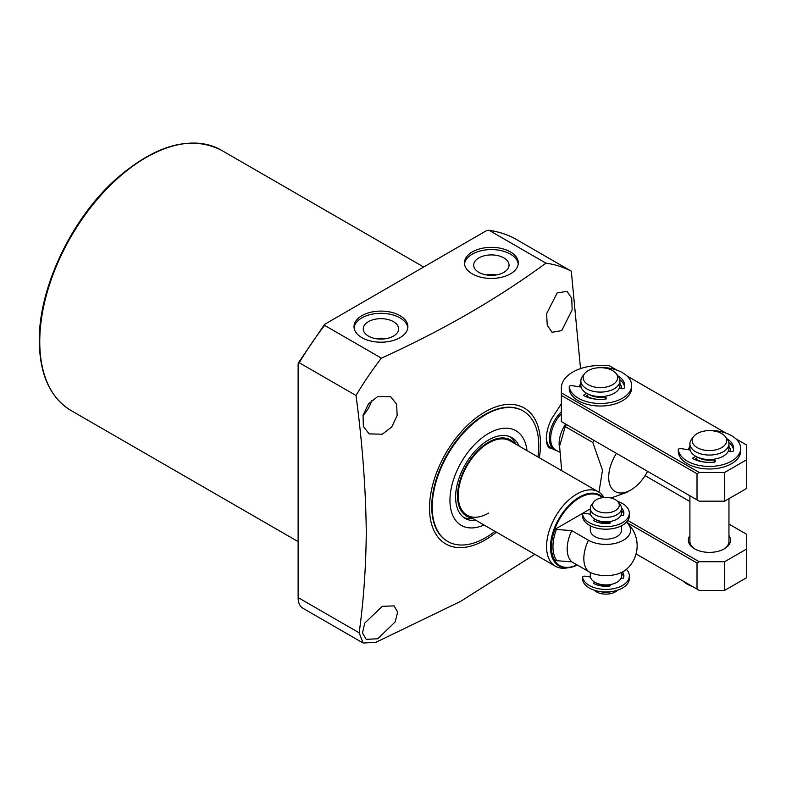 <?xml version="1.0" encoding="UTF-8"?>
<svg xmlns="http://www.w3.org/2000/svg" width="786" height="786" viewBox="0 0 786 786"><rect width="100%" height="100%" fill="white"/><g stroke="black" fill="none" stroke-linecap="round" stroke-linejoin="round"><path stroke-width="1.18" d="M616.44 453.365A31.234 18.029 120 0 0 610.044 485.286A31.234 18.029 120 0 0 630.765 490.002L630.765 490.002A31.234 18.029 120 0 0 647.576 471.345M626.619 492.4L630.765 490.002L626.619 492.4L611.086 498.029M523.162 411.009L522.68 410.734A75.348 43.495 120 0 0 464.624 430.915A75.348 43.495 120 0 0 431.74 506.734A75.348 43.495 120 0 0 447.342 541.23L447.824 541.505A75.348 43.495 -60 0 1 436.269 481.13A75.348 43.495 -60 0 1 485.493 414.743A75.348 43.495 -60 0 1 523.162 411.009A75.348 43.495 -60 0 1 537.919 456.941M503.865 257.906A17.685 10.208 0 0 0 484.412 255.745A17.685 10.208 0 0 0 473.683 265.354A17.685 10.208 0 0 0 478.861 272.349A17.685 10.208 0 0 0 497.951 274.609A17.685 10.208 0 0 0 509.043 265.354A17.685 10.208 0 0 0 503.865 257.906M496.418 274.913A16.948 9.786 0 0 0 486.308 274.913M494.423 275.188A16.005 9.245 0 0 0 488.293 275.188M393.452 321.661A17.685 10.208 0 0 0 373.998 319.489A17.685 10.208 0 0 0 363.27 329.108A17.685 10.208 0 0 0 368.438 336.094A17.685 10.208 0 0 0 387.527 338.353A17.685 10.208 0 0 0 398.62 329.108A17.685 10.208 0 0 0 393.452 321.661M386.005 338.658A16.948 9.786 0 0 0 375.885 338.658M384.01 338.933A16.005 9.245 0 0 0 377.879 338.933M399.995 315.648A26.94 15.553 0 0 0 370.638 312.278A26.94 15.553 0 0 0 354.005 326.642A26.94 15.553 0 0 0 361.894 337.646A26.94 15.553 0 0 0 391.251 341.016A26.94 15.553 0 0 0 407.885 326.642A26.94 15.553 0 0 0 399.995 315.648M407.816 327.762A26.94 15.553 0 0 0 399.995 317.878A26.94 15.553 0 0 0 371.532 314.302A26.94 15.553 0 0 0 354.073 327.762M510.409 251.903A26.94 15.553 0 0 0 481.052 248.533A26.94 15.553 0 0 0 464.428 262.897A26.94 15.553 0 0 0 472.317 273.892A26.94 15.553 0 0 0 501.674 277.262A26.94 15.553 0 0 0 518.298 262.897A26.94 15.553 0 0 0 510.409 251.903M518.229 264.017A26.94 15.553 0 0 0 510.409 254.133A26.94 15.553 0 0 0 481.956 250.557A26.94 15.553 0 0 0 464.497 264.017M546.309 437.743A25.761 14.875 120 0 0 551.595 448.551L553.462 449.179M382.301 434.206L391.733 426.926L397.136 415.578L396.625 404.24L390.671 396.714L377.752 396.517L368.496 403.906L363.063 415.195L363.348 426.444L369.194 433.901L382.301 434.206M362.994 415.499A21.468 12.399 120 0 0 371.631 400.546M561.725 330.621L572.169 309.782L571.736 298.346L567.06 291.37L557.186 292.932L546.604 313.732L547.253 325.266L552.047 332.291L561.725 330.621M377.752 638.772L395.171 621.913L397.637 612.186L394.091 605.878L382.301 606.33L364.773 623.062L362.493 632.956L366.158 639.342L377.752 638.772M539.324 457.747A78.462 45.303 120 0 0 540.493 443.943A78.462 45.303 120 0 0 485.011 411.913A78.462 45.303 120 0 0 429.529 508.011A78.462 45.303 120 0 0 496.379 532.132M561.361 403.749L551.595 418.879C548.206 425.639 546.437 432.28 546.29 438.794C546.447 444.945 548.206 448.197 551.595 448.551M571.314 271.19A220.561 127.342 120 0 0 545.926 263.153L489.167 230.377A220.561 127.342 120 0 1 514.545 238.413L571.314 271.19L580.52 368.605M514.516 238.394C506.597 234.248 498 231.536 488.725 230.239L485.945 230.966L324.598 324.363L324.618 325.375L381.387 358.151C442.813 330.267 497.656 298.601 545.926 263.153M381.387 358.151A220.561 127.342 120 0 0 355.999 395.496L299.24 362.729L298.13 363.859L298.13 597.586A23.423 13.519 120 0 0 302.983 608.305L363.103 643.007L359.173 632.828C363.643 600.396 366.001 566.706 366.266 531.729C365.736 487.811 362.317 442.4 355.999 395.496M324.618 325.375A220.561 127.342 120 0 0 299.24 362.729L298.13 363.859M534.824 554.327L460.547 601.418L375.737 642.388L363.103 643.007M561.695 470.667L559.583 446.114L565.252 426.582L592.811 442.489L602.489 470.175L598.961 492.203M561.361 413.691A24.985 14.423 120 0 0 555.81 450.083L559.278 452.078M561.361 411.707A25.378 14.649 120 0 0 554.582 449.828A25.378 14.649 120 0 0 556.999 450.771M566.48 424.519A49.773 28.738 120 0 0 565.252 426.582M594.039 440.435A49.773 28.738 120 0 0 592.811 442.489M603.992 497.509A42.945 24.788 120 0 0 598.401 491.859L510.075 440.867A42.945 24.788 120 0 0 488.597 442.99A42.945 24.788 120 0 0 460.547 480.826A42.945 24.788 120 0 0 467.13 515.243A42.945 24.788 120 0 0 488.597 513.111M494.974 531.316A75.348 43.495 -60 0 1 485.493 537.771A75.348 43.495 -60 0 1 447.824 541.505M484.038 524.999A54.656 31.558 -60 0 1 450.024 497.685A54.656 31.558 -60 0 1 488.597 433.43A54.656 31.558 -60 0 1 526.974 450.624M510.212 436.8A46.649 26.93 -60 0 1 515.871 444.208M476.247 520.499A46.649 26.93 -60 0 1 465.273 518.455A46.649 26.93 -60 0 1 458.13 481.071A46.649 26.93 -60 0 1 488.597 439.964A46.649 26.93 -60 0 1 511.922 437.655A46.649 26.93 -60 0 1 519.182 446.124M471.796 517.935A43.947 25.368 -60 0 1 458.788 485.159A43.947 25.368 -60 0 1 488.597 442.174A43.947 25.368 -60 0 1 514.742 443.559M472.936 518.593A46.649 26.93 -60 0 1 463.681 517.394M590.306 525.746L590.306 530.167A15.612 9.019 0 0 0 594.874 536.543A15.612 9.019 0 0 0 611.891 538.498A15.612 9.019 0 0 0 621.53 530.167L621.53 525.746M598.401 491.859A42.945 24.788 120 0 0 576.934 493.991A42.945 24.788 120 0 0 548.883 531.827A42.945 24.788 120 0 0 555.466 566.244A42.945 24.788 120 0 0 566.097 568.062L569.093 567.649A40.911 23.619 120 0 0 577.288 565.026M626.413 522.218A24.69 14.256 180 0 1 626.57 522.356A24.69 14.256 180 0 1 623.377 540.247A24.69 14.256 180 0 1 588.459 540.247L571.805 530.629A31.234 18.029 120 0 0 571.805 561.862L588.459 571.481A24.69 14.256 0 0 0 623.377 571.481A24.69 14.256 0 0 0 626.57 569.211A31.234 31.234 0 0 0 626.57 522.356M571.805 530.629L554.906 529.342A39.939 23.059 120 0 0 554.906 560.575L571.805 561.862M590.306 508.896L554.906 529.342M596.466 499.69A13.362 7.713 0 0 0 593.725 501.999A13.362 7.713 0 0 0 598.342 511.499A13.362 7.713 0 0 0 615.369 510.595A13.362 7.713 0 0 0 618.12 501.999A13.362 7.713 0 0 0 596.466 499.69M593.725 501.999L591.662 504.651A15.612 9.019 0 0 0 590.306 508.336A15.612 9.019 0 0 0 599.944 516.657A15.612 9.019 0 0 0 616.961 514.702A15.612 9.019 0 0 0 621.53 508.336A15.612 9.019 0 0 0 620.174 504.651L618.12 501.999M590.306 508.336L590.306 512.796A15.612 9.019 0 0 0 599.944 521.128A15.612 9.019 0 0 0 616.961 519.173A15.612 9.019 0 0 0 621.53 512.796L621.53 508.336M597.311 520.332L597.331 520.322A11.81 6.819 0 0 0 609.121 522.228M590.306 572.444L590.306 575.902A15.612 9.019 0 0 0 599.944 584.234A15.612 9.019 0 0 0 616.961 582.279A15.612 9.019 0 0 0 621.53 575.902L621.53 572.444M590.502 514.231L585.089 513.396A1.955 1.13 0 0 0 582.632 514.486A1.955 1.13 0 0 0 582.642 514.614L582.642 517.159A1.955 1.13 180 0 1 582.632 517.041A1.955 1.13 180 0 1 582.642 516.913M595.621 584.401L597.262 583.409A11.81 6.819 0 0 0 609.121 585.334M599.561 591.475A15.612 9.019 0 0 0 612.274 591.475M594.245 590.178A13.362 7.713 0 0 0 615.369 591.878A13.362 7.713 0 0 0 617.59 590.178M621.51 578.319A15.612 9.019 0 0 0 621.333 577.337M621.53 515.528A15.612 9.019 0 0 0 621.333 514.231M695.492 459.004A19.522 11.269 0 0 0 708.147 462.365M710.721 462.365A19.522 11.269 0 0 0 714.553 461.991M698.047 457.452A15.808 9.127 0 0 0 713.649 459.918M693.674 436.525L691.611 439.187A19.522 11.269 0 0 0 689.912 443.785L689.912 448.246A19.522 11.269 0 0 0 701.967 458.66A19.522 11.269 0 0 0 723.238 456.214A19.522 11.269 0 0 0 728.956 448.246L728.956 443.785A19.522 11.269 0 0 0 727.256 439.187L725.193 436.525A17.263 9.972 0 0 0 697.221 433.548A17.263 9.972 0 0 0 693.674 436.525A17.263 9.972 0 0 0 699.648 448.806A17.263 9.972 0 0 0 721.646 447.647A17.263 9.972 0 0 0 725.193 436.525M689.912 443.785A19.522 11.269 0 0 0 701.967 454.2A19.522 11.269 0 0 0 723.238 451.754A19.522 11.269 0 0 0 728.956 443.785M728.956 451.115L728.956 451.429A19.522 11.269 0 0 0 728.956 451.115A19.522 11.269 0 0 0 728.799 449.68M586.454 396.056A19.522 11.269 0 0 0 599.119 399.406M601.683 399.406A19.522 11.269 0 0 0 605.515 399.042M589.019 394.503A15.808 9.127 0 0 0 604.611 396.959M584.637 373.576L582.583 376.229A19.522 11.269 0 0 0 580.883 380.837L580.883 385.297A19.522 11.269 0 0 0 592.929 395.712A19.522 11.269 0 0 0 614.2 393.265A19.522 11.269 0 0 0 619.918 385.297L619.918 380.837A19.522 11.269 0 0 0 618.218 376.229L616.155 373.576A17.263 9.972 0 0 0 588.193 370.599A17.263 9.972 0 0 0 584.637 373.576A17.263 9.972 0 0 0 590.61 385.857A17.263 9.972 0 0 0 612.608 384.698A17.263 9.972 0 0 0 616.155 373.576M580.883 380.837A19.522 11.269 0 0 0 592.929 391.241A19.522 11.269 0 0 0 614.2 388.805A19.522 11.269 0 0 0 619.918 380.837M619.918 388.166L619.918 388.481A19.522 11.269 0 0 0 619.918 388.166A19.522 11.269 0 0 0 619.761 386.732M688.457 449.769A21.084 12.173 180 0 1 689.912 446.36M579.42 386.82A21.084 12.173 180 0 1 580.883 383.411M619.918 383.411A21.084 12.173 180 0 1 621.441 388.716M728.956 446.36A21.084 12.173 180 0 1 730.479 451.665M617.02 370.196L608.836 365.47L600.396 365.47A39.035 22.539 0 0 0 561.361 388.009L561.361 392.882L699.226 472.474L724.613 472.474L746.7 459.722L746.7 445.063L735.873 438.814M726.058 433.145L626.835 375.855M699.226 472.474L697.015 473.752L697.015 499.886L699.226 501.163L724.613 501.163L746.7 488.411L746.7 459.722M724.613 472.474L724.613 501.163M697.015 473.752L561.361 395.427L561.361 421.571L697.015 499.886M561.361 395.427L561.361 392.882M728.956 535.61A21.084 12.173 180 0 1 724.338 548.815A21.084 12.173 180 0 1 694.529 548.815L694.529 548.815A21.084 12.173 180 0 1 689.912 535.61M689.912 495.789L689.912 541.485A19.522 11.269 0 0 0 695.099 549.129M627.798 520.489L699.226 561.725L724.613 561.725L746.7 548.972L746.7 534.313L728.956 524.066M689.912 501.527L645.09 475.648M699.226 561.725L697.015 562.992L697.015 589.136L699.226 590.414L724.613 590.414L746.7 577.661L746.7 548.972M724.613 561.725L724.613 590.414M636.061 553.943L697.015 589.136M697.015 562.992L626.471 522.268M723.768 549.129A19.522 11.269 0 0 0 728.956 541.485L728.956 498.658M610.358 585.708L609.769 586.032A17.96 10.365 0 0 1 593.813 583.566L593.784 582.907L593.784 583.546M626.413 569.349A23.423 13.519 180 0 1 629.34 575.902L629.34 578.457A23.423 13.519 180 0 1 614.878 590.954A23.423 13.519 180 0 1 589.353 588.016A23.423 13.519 180 0 1 582.642 579.95A1.955 1.13 180 0 1 582.632 579.832A1.955 1.13 180 0 1 582.642 579.704M629.34 575.902A23.423 13.519 180 0 1 614.878 588.4A23.423 13.519 180 0 1 589.353 585.472A23.423 13.519 180 0 1 582.642 577.405L582.642 579.95M582.632 579.832L582.632 577.278A1.955 1.13 0 0 1 585.089 576.187L590.424 577.012M594.874 582.279L593.784 582.907M610.358 585.472L609.956 584.617M609.455 586.071L609.15 585.177M620.999 578.241L623.455 578.132A17.96 10.365 0 0 0 623.878 575.902A17.96 10.365 0 0 0 622.522 571.953M623.74 577.179A17.96 10.365 0 0 0 621.53 573.338M610.358 522.916L609.769 523.24A17.96 10.365 0 0 1 593.813 520.774L593.784 520.116L593.784 520.754M617.59 501.389A23.423 13.519 180 0 1 622.483 503.551A23.423 13.519 180 0 1 629.34 513.111L629.34 515.665A23.423 13.519 180 0 1 614.878 528.153A23.423 13.519 180 0 1 589.353 525.225A23.423 13.519 180 0 1 582.642 517.159M629.34 513.111A23.423 13.519 180 0 1 614.878 525.608A23.423 13.519 180 0 1 589.353 522.67A23.423 13.519 180 0 1 582.642 514.614M595.159 519.33L593.784 520.116M597.331 520.43L595.621 521.609M610.358 522.68L609.818 521.521M609.455 523.28L609.15 522.385M620.852 515.42L623.455 515.341A17.96 10.365 0 0 0 623.878 513.111A17.96 10.365 0 0 0 621.52 507.982M623.74 514.388A17.96 10.365 0 0 0 621.53 510.546M617.904 375.836L618.071 375.914A24.199 13.971 180 0 1 624.605 385.454A24.199 13.971 180 0 1 623.976 388.618L619.181 388.363M581.129 387.085L571.707 385.631A1.955 1.13 0 0 0 569.251 386.712A1.955 1.13 0 0 0 569.251 386.8A31.234 18.029 0 0 0 578.319 398.207A31.234 18.029 0 0 0 612.353 402.118A31.234 18.029 0 0 0 631.63 385.454A31.234 18.029 0 0 0 622.483 372.702A31.234 18.029 0 0 0 602.724 367.475A1.955 1.13 0 0 0 601.408 367.701M569.251 386.8L569.251 389.345A31.234 18.029 0 0 0 578.319 400.752A31.234 18.029 0 0 0 612.353 404.662A31.234 18.029 0 0 0 631.63 388.009L631.63 385.454M619.81 379.658A24.199 13.971 180 0 1 624.497 386.732M604.64 397.136L605.554 399.111M605.377 396.193L606.487 398.63L605.878 399.062A24.199 13.971 180 0 1 583.86 395.663L583.841 395.014L586.739 393.344M585.639 396.527L588.822 394.366M682.995 581.041A31.234 18.029 0 0 0 687.347 584.195A31.234 18.029 0 0 0 692.81 586.71M726.942 438.785L727.109 438.863A24.199 13.971 180 0 1 733.643 448.403A24.199 13.971 180 0 1 733.014 451.577L728.219 451.311M690.167 450.034L680.745 448.58A1.955 1.13 0 0 0 678.289 449.671A1.955 1.13 0 0 0 678.289 449.749A31.234 18.029 0 0 0 687.347 461.156A31.234 18.029 0 0 0 721.381 465.066A31.234 18.029 0 0 0 740.667 448.403A31.234 18.029 0 0 0 731.52 435.66A31.234 18.029 0 0 0 711.762 430.423A1.955 1.13 0 0 0 710.446 430.649M678.289 449.749L678.289 452.304A31.234 18.029 0 0 0 687.347 463.711A31.234 18.029 0 0 0 721.381 467.611A31.234 18.029 0 0 0 740.667 450.958L740.667 448.403M728.848 442.616A24.199 13.971 180 0 1 733.535 449.68M713.668 459.25L714.592 462.06M714.415 459.142L715.496 461.461L714.916 462.021A24.199 13.971 180 0 1 692.898 458.611L692.879 457.963L695.767 456.293M694.667 459.486L697.85 457.324M713.668 460.095L713.649 459.25M565.596 424.018A24.985 14.423 120 0 0 559.465 447.352M70.887 410.43C50.206 397.687 39.673 374.549 39.3 340.996C38.602 288.423 71.133 219.432 115.247 179.798C155.127 144.811 190.438 134.917 221.18 150.106A150.293 86.774 120 0 0 105.363 190.379A150.293 86.774 120 0 0 39.762 341.625A150.293 86.774 120 0 0 70.887 410.43L298.13 541.633M298.13 597.586L359.173 632.828M603.088 497.607A40.911 23.619 120 0 0 579.42 497.076A40.911 23.619 120 0 0 550.966 540.847A40.911 23.619 120 0 0 569.093 567.649L577.307 565.046M602.371 497.705A40.233 23.226 120 0 0 579.695 497.793A40.233 23.226 120 0 0 551.271 545.523A40.233 23.226 120 0 0 577.042 564.888M588.459 540.247A31.234 18.029 120 0 0 583.831 558.532A31.234 18.029 120 0 0 588.459 571.481M556.547 529.027A38.583 22.283 120 0 0 556.547 560.261M609.15 584.725L609.15 585.413M597.105 520.754L597.105 520.234M609.15 521.619L609.15 522.611M583.841 395.014L583.841 395.653M692.879 457.963L692.879 458.602M221.18 150.106L423.585 266.965M298.336 362.955L324.598 324.363M549.591 446.939L554.582 449.828M467.13 515.243L555.466 566.244M609.121 585.295L609.121 584.725M609.121 522.503L609.121 521.619M582.632 517.041L582.632 514.486M569.251 386.712L569.251 389.267M678.289 449.671L678.289 452.215"/></g></svg>
